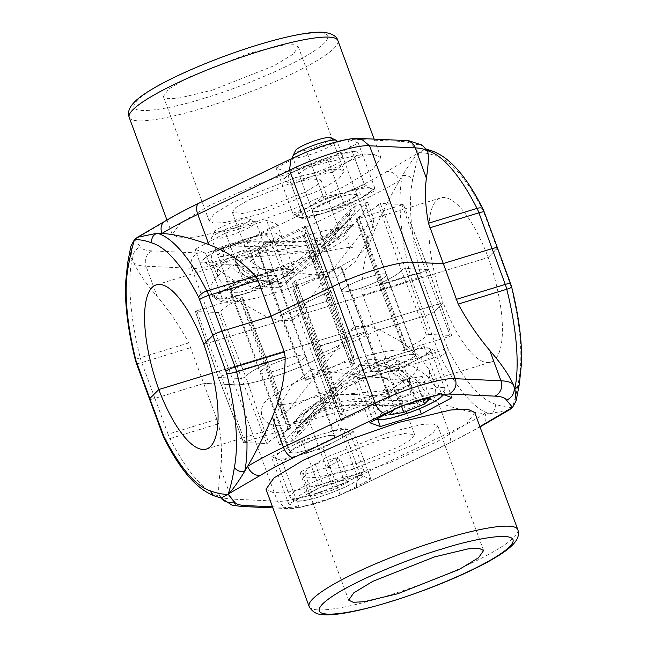 <?xml version="1.0" encoding="UTF-8"?>
<svg xmlns="http://www.w3.org/2000/svg" width="647" height="647" viewBox="0 0 647 647"><rect width="100%" height="100%" fill="white"/><g stroke="black" fill="none" stroke-linecap="round" stroke-linejoin="round"><path stroke-width="0.49" stroke-dasharray="3.23 2.43" d="M447.336 347.431L434.161 311.628L443.163 302.61L212.362 373.165L443.163 302.61A88.162 28.557 -107 0 1 440.712 197.917A88.162 28.557 -107 0 1 488.194 257.474L497.195 248.456L511.114 286.67C520.592 325.417 523.14 356.651 518.773 380.371L516.039 394.638L512.537 407.4C507.119 407.497 501.32 406.389 495.133 404.068C480.365 399.531 464.748 381.39 448.29 349.639L447.336 347.431A7.861 1.262 -20.2 0 1 438.221 351.612L389.049 366.647L391.572 370.868C404.238 384.965 419.733 395.463 438.068 402.361L449.204 432.641A11.783 5.944 -115.7 0 1 448.096 443.81A11.783 5.944 -115.7 0 1 447.012 444.101L354.968 488.331L356.165 487.992L357.476 476.718L314.636 360.274L375.875 330.843L425.047 315.817A7.861 1.262 159.8 0 0 434.161 311.628L443.163 302.61A88.162 28.557 -107 0 0 490.644 362.166A88.162 28.557 -107 0 0 488.194 257.474L203.837 344.398L488.194 257.474L497.454 247.914M356.165 487.992L336.06 496.589L299.189 507.652L288.772 504.053L319.327 487.717L360.371 475.173L370.852 478.958L339.837 495.27L318.203 502.929L296.957 508.041C286.839 509.181 289.266 508.518 286.192 508.453L277.417 501.19L234.578 384.747A55.003 8.856 159.8 0 0 314.636 360.274A55.003 8.856 -20.2 0 1 234.578 384.747L204.08 383.364L234.578 384.747L191.73 268.303A55.003 8.856 159.8 0 0 226.054 261.784A55.003 8.856 159.8 0 0 271.789 243.83L314.636 360.274L375.875 330.843L389.049 366.647M311.264 369.413L291.789 385.353L280.927 404.011L274.579 419.256L273.099 427.707L274.344 428.282L353.828 326.759L367.512 326.209L380.42 330.18L402.709 342.578L419.871 356.715L429.422 370.189L429.454 378.107L422.588 382.967L311.264 369.413M323.46 402.547L302.359 413.603L288.902 427.141L281.332 438.464L279.237 444.408L279.941 444.651L366.016 359.886L390.667 358.503L411.71 365.579L427.279 375.996L435.568 386.89L435.083 394.605L427.109 399.668L323.46 402.547M415.188 356.287L391.079 367.86L377.508 371.515L371.014 371.192L371.823 369.542L395.924 357.969L409.494 354.313L415.997 354.637L415.188 356.287M385.733 276.229A23.963 3.858 -20.2 0 1 361.616 287.81A23.963 3.858 -20.2 0 1 341.559 291.134A23.963 3.858 -20.2 0 1 342.368 289.492A23.963 3.858 -20.2 0 1 366.477 277.911A23.963 3.858 -20.2 0 1 386.542 274.587A23.963 3.858 -20.2 0 1 385.733 276.229A23.963 3.858 159.8 0 0 386.542 274.587A23.963 3.858 159.8 0 0 366.477 277.911A23.963 3.858 159.8 0 0 342.368 289.492A23.963 3.858 159.8 0 0 341.559 291.134A23.963 3.858 159.8 0 0 361.616 287.81A23.963 3.858 159.8 0 0 385.733 276.229M382.409 282.221A39.677 6.389 159.8 0 0 399.951 271.886A39.677 6.389 159.8 0 0 401.237 270.114L404.051 268.756L401.237 270.114A39.677 6.389 -20.2 0 1 382.409 282.221L379.312 284.979L380.921 284.761L379.393 284.809L382.409 282.221L358.883 216.696C370.399 211.326 376.869 207.161 378.293 204.217L380.307 203.433L405.467 268.473L404.051 268.756L428.54 269.516L405.467 268.473L428.508 334.434L426.494 335.219L425.168 337.047C422.167 339.95 416.134 343.5 407.084 347.698L382.409 282.221M316.181 355.365A39.677 6.389 159.8 0 0 318.85 353.173A39.677 6.389 159.8 0 0 320.184 350.423A39.677 6.389 159.8 0 0 315.59 349.194A39.677 6.389 -20.2 0 1 320.2 350.464A39.677 6.389 -20.2 0 1 316.181 355.365L316.181 355.365C315.817 355.963 316.893 355.753 319.4 354.734L365.733 332.469L319.4 354.734L316.181 355.365L293.115 289.589L297.256 284.534L292.501 283.232L294.385 281.138L317.37 346.978L315.59 349.194L317.37 346.978L320.103 345.724L365.094 331.976L317.37 346.978L342.587 412.139L340.613 414.12L345.441 415.503L344.067 418.326L341.317 420.59L316.181 355.365M334.442 437.461L309.945 449.228L296.156 452.949L289.549 452.609L290.366 450.935L314.871 439.176L328.66 435.455L335.267 435.787L334.442 437.461M304.988 357.411A24.36 3.922 -20.2 0 1 280.483 369.178A24.36 3.922 -20.2 0 1 260.094 372.559A24.36 3.922 -20.2 0 1 260.911 370.885A24.36 3.922 -20.2 0 1 285.424 359.117A24.36 3.922 -20.2 0 1 305.813 355.737A24.36 3.922 -20.2 0 1 304.988 357.411A24.36 3.922 159.8 0 0 305.813 355.737A24.36 3.922 159.8 0 0 285.424 359.117A24.36 3.922 159.8 0 0 260.911 370.885A24.36 3.922 159.8 0 0 260.094 372.559A24.36 3.922 159.8 0 0 280.483 369.178A24.36 3.922 159.8 0 0 304.988 357.411M353.23 357.37L353.885 357.411L331.054 291.352L327.6 292.274L330.819 291.643A39.677 6.389 159.8 0 0 326.8 296.544A39.677 6.389 159.8 0 0 331.41 297.806A39.677 6.389 -20.2 0 1 326.816 296.577A39.677 6.389 -20.2 0 1 328.15 293.835A39.677 6.389 -20.2 0 1 330.819 291.643L305.683 226.41L302.933 228.674L301.559 231.505L306.298 232.774L331.604 298.041L354.499 363.776L349.744 362.474L353.885 357.411L352.348 357.71L327.6 292.274L281.267 314.539L327.6 292.274L304.155 226.717L305.028 226.377M354.815 394.541C345.668 394.055 337.119 394.929 329.169 397.169L313.666 405.232L304.05 414.97L296.933 428.775L300.871 426.252L338.802 379.53C345.474 372.931 352.696 368.345 360.492 365.781L378.56 364.706L393.619 369.769L405.863 378.171L411.961 386.453L409.883 394.12L397.315 397.112L354.815 394.541A9.43 1.213 89.1 0 0 356.182 405.135L356.182 405.135A9.43 1.213 89.1 0 0 356.78 403.785L325.037 407.966L302.836 421.86L292.209 435.803L291.271 441.189L341.559 383.202L358.203 371.071L376.53 365.668L393.958 367.601L408.467 374.015L419.03 382.393L424.489 390.998L423.559 398.309L415.77 403.13L390.246 405.143L356.78 403.785M328.636 395.713L402.232 389.195L408.815 385.305L409.462 379.66L403.857 372.64L392.389 366.008L377.298 362.425L359.95 364.326L294.708 422.062L302.545 411.233L328.636 395.713M474.704 412.471L466.77 423.793L437.21 441.634L390.278 462.443L341.956 479.338L290.002 491.736L273.026 492.569L266.014 489.253M336.036 402.394L315.485 412.018L308.029 417.986L360.128 378.244L383.914 377.322L396.514 385.426L388.904 393.263L336.036 402.394M358.317 462.937L336.286 468.193L326.112 467.142L329.477 462.346L342.012 454.776L382.401 438.787L404.432 433.53L414.606 434.582L411.241 439.386L398.706 446.948L358.317 462.937M388.726 432.455L327.131 456.831L308.021 468.371L302.885 475.691L307.422 477.834L318.397 477.292L351.992 469.277L413.587 444.893L432.697 433.361L437.833 426.041L433.296 423.898L422.321 424.432L388.726 432.455M304.155 226.717L257.813 248.982L281.267 314.539L280.297 315.243L281.267 314.539L306.322 380.218L281.906 315.032C280.03 315.51 279.819 315.348 281.267 314.539C279.819 315.348 280.03 315.51 281.906 315.032L258.121 249.216L303.111 235.459L326.897 301.276L329.63 300.022L331.604 298.041L329.63 300.022L326.897 301.276L281.906 315.032L326.897 301.276L351.313 366.461L306.015 379.983L352.348 357.71M402.135 205.196L425.912 271.012L380.921 284.761L425.912 271.012C428.063 270.26 428.945 269.759 428.54 269.516L428.54 269.516C428.937 269.759 428.063 270.26 425.912 271.012L450.328 336.197L405.337 349.946L380.921 284.761L357.144 218.945L403.38 204.484L380.307 203.433M342.845 420.291L319.4 354.734L294.652 289.29L340.985 267.025L365.733 332.469C367.181 331.66 366.97 331.499 365.094 331.976C366.97 331.499 367.181 331.66 365.733 332.469C367.181 331.66 366.97 331.499 365.094 331.976C366.97 331.499 367.181 331.66 365.733 332.469L389.187 398.026L341.204 420.728L315.946 355.656L293.002 289.735M221.088 375.996L266.079 362.239L221.088 375.996C218.937 376.748 218.055 377.241 218.46 377.484L241.533 378.535L218.46 377.484C218.063 377.241 218.937 376.748 221.088 375.996L244.865 441.812L290.592 428.031L267.688 362.029L266.079 362.239L267.607 362.191L265.634 364.172L267.607 362.191L242.39 297.038L239.916 299.31C230.866 303.508 224.832 307.058 221.832 309.962L220.506 311.789L245.763 376.894A39.677 6.389 -20.2 0 1 247.049 375.123A39.677 6.389 -20.2 0 1 264.591 364.787A39.677 6.389 159.8 0 0 245.763 376.894L241.533 378.535L245.763 376.894L268.707 442.791C270.131 439.847 276.601 435.682 288.117 430.304L290.592 428.031L289.856 428.055L266.079 362.239L241.663 297.054L196.672 310.811L221.088 375.996M288.117 430.304L264.591 364.787L265.634 364.172L264.591 364.787L239.916 299.31M136.371 363.29A7.861 1.262 159.8 0 0 141.733 362.587L154.908 398.39L204.08 383.364L154.908 398.39A7.861 1.262 -20.2 0 1 149.546 399.094A7.861 1.262 159.8 0 0 154.908 398.39L168.083 434.194A7.861 1.262 -20.2 0 1 162.712 434.889M495.133 404.068A7.861 7.295 -75.8 0 1 489.803 413.757L485.064 413.57A157.148 25.306 -20.2 0 1 449.204 432.641L357.476 476.718A55.003 8.856 -20.2 0 1 311.741 494.672A55.003 8.856 -20.2 0 1 277.417 501.19L231.739 499.112L220.603 468.84C218.686 481.603 218.201 490.272 219.163 494.85L219.665 496.33A7.861 7.295 -75.8 0 1 215.952 496.435M164.031 437.938A7.861 3.526 153.1 0 0 169.991 438.601A137.504 44.538 -107 0 0 219.665 496.33L221.395 498.044M428.508 334.434L451.582 335.486L428.54 269.516L403.38 204.484L428.726 269.589L451.671 335.518L450.328 336.197M509.537 409.729L489.803 413.757A137.504 44.538 73 0 1 440.13 356.028A7.861 3.526 153.1 0 0 448.29 349.639M518.773 380.371A7.861 6.389 -168.4 0 1 519.363 384.124M295.687 280.539L320.103 345.724L343.889 411.541L388.879 397.792L365.094 331.976L340.678 266.79L294.385 281.138M218.492 312.574L241.533 378.535L266.693 443.575L243.62 442.524L218.46 377.484L195.418 311.522L218.492 312.574L220.506 311.789M220.603 468.84C222.374 455.795 221.686 440.769 218.54 423.761L188.795 342.918C179.324 325.627 168.786 310.156 157.197 296.496L146.052 266.224L191.73 268.303C189.717 261.679 191.795 256.56 197.966 252.961L204.452 252.726L205.6 253.3L246.644 240.757L277.134 224.234L266.653 220.449L225.609 232.993L195.046 249.33L204.452 252.726M241.299 506.447A11.783 10.862 92.6 0 1 231.739 499.112A157.148 25.306 -20.2 0 1 219.163 494.85A11.783 11.63 -30 0 0 219.996 496.629L219.996 496.629A11.783 11.63 -30 0 0 220.829 497.875M403.987 366.703L434.549 350.367L424.06 346.582L383.016 359.125L352.461 375.462L362.943 379.247L403.987 366.703L419.458 408.758M303.111 235.459L306.387 232.888L331.604 298.041L354.588 363.889L351.313 366.461M358.883 216.696L358.389 216.988L381.366 282.836L406.583 347.989L407.084 347.698M406.583 347.989L404.61 349.97L405.337 349.946L404.61 349.97L379.393 284.809L356.408 218.969L358.389 216.988M482.241 425.637A11.783 8.921 58.9 0 0 485.064 413.57C471.76 412.713 456.095 408.977 438.068 402.361M343.889 411.541L342.587 412.139M340.613 414.12L315.59 349.194L292.412 283.119L315.396 348.959L340.613 414.12M353.448 431.654L342.967 427.869L301.923 440.413L271.36 456.75L281.849 460.535L322.893 447.991L353.448 431.654L370.852 478.958M266.693 443.575L268.707 442.791M244.865 441.812L243.531 442.483L218.274 377.411L195.329 311.482L196.672 310.811M298.17 507.45L286.192 508.453M424.06 346.582L441.4 393.708M451.954 397.679L434.549 350.367M377.913 419.927L362.943 379.247M369.866 422.766L352.461 375.462M400.356 406.251L383.016 359.125M301.923 440.413L319.327 487.717M360.371 475.173L342.967 427.869M340.225 495.109L322.893 447.991M299.189 507.652L281.849 460.535M288.772 504.053L271.36 456.75M293.172 320.249L372.656 218.718L373.901 219.293L372.413 227.768L366.065 243.005L355.235 261.614L335.736 277.587L224.412 264.033L217.554 268.885L217.578 276.811L227.146 290.309L244.299 304.43L266.532 316.812L279.48 320.799L293.172 320.249M280.984 287.114L367.059 202.357L367.763 202.6L365.66 208.544L358.074 219.891L344.6 233.43L323.54 244.461L219.891 247.34L211.917 252.395L211.432 260.118L219.729 271.012L235.338 281.445L256.382 288.513L280.984 287.114M312.913 209.434L312.105 211.084L318.599 211.407L332.17 207.752L356.279 196.178L357.087 194.529L350.585 194.205L337.014 197.861L312.913 209.434M231.456 290.827L230.639 292.501L237.247 292.832L251.036 289.12L275.533 277.353L276.358 275.679L269.75 275.347L255.961 279.059L231.456 290.827M263.515 281.202C270.915 283.435 278.582 283.443 286.508 281.219L311.15 264.542L330.237 241.331L344.034 223.158L350.067 218.225L347.342 225.512L336.844 238.767C331.943 243.595 325.611 247.283 317.831 249.831L288.004 252.265L259.528 250.025L239.616 251.578L235.039 260.555L244.566 271.724L263.515 281.202A9.43 5.419 -77.4 0 0 259.932 275.258L259.932 275.258A9.43 5.419 -77.4 0 0 253.883 279.641L271.425 281.259L289.662 275.468L320.33 247.987L343.233 219.123L355.729 205.819L354.346 212.022L341.745 227.42L317.669 240.352L285.367 243.135L254.619 241.816L231.23 243.879L222.536 250.389L224.663 260.474L235.969 271.336L253.883 279.641M287.05 282.682L269.694 284.583L254.578 280.984L243.118 274.352L237.538 267.348L238.193 261.687L244.768 257.813L318.364 251.295L344.471 235.759L352.566 225.019L287.05 282.682M305.044 167.67L256.722 184.557L209.79 205.374L180.23 223.215L172.296 234.529L179.308 237.845L196.284 237.02L248.238 224.614L296.561 207.727L343.484 186.91L373.044 169.069L380.986 157.755L373.974 154.439L356.998 155.264L305.044 167.67M286.872 268.756L338.971 229.022L331.539 234.974L310.964 244.615L258.096 253.737L250.486 261.574L263.086 269.678L286.872 268.756M264.599 208.213L304.988 192.224L317.523 184.662L320.888 179.866L310.714 178.807L288.683 184.071L248.294 200.06L235.759 207.622L232.394 212.418L242.568 213.478L264.599 208.213M295.008 177.731L328.603 169.708L339.578 169.174L344.115 171.318L338.979 178.637L319.869 190.169L258.274 214.553L224.679 222.576L213.704 223.11L209.167 220.967L214.303 213.647L233.413 202.115L295.008 177.731M212.483 90.103L274.077 65.719L293.196 54.186L298.324 46.867L293.795 44.724L282.812 45.258L249.216 53.28L187.622 77.664L168.511 89.197L163.376 96.516L167.913 98.659L178.887 98.126L212.483 90.103M391.572 370.868L440.13 356.028A15.714 5.087 73 0 1 438.221 351.612L425.047 315.817L375.875 330.843L362.708 295.04L361.835 290.026C361.875 269.823 366.153 249.823 374.662 230.025C383.194 210.631 391.435 194.181 399.377 180.683L402.256 175.806A7.861 6.389 -168.4 0 1 412.584 179.712C408.225 203.441 410.78 234.675 420.243 273.414L434.161 311.628A7.861 1.262 -20.2 0 1 425.047 315.817L411.872 280.014A7.861 1.262 159.8 0 0 420.995 275.824M420.243 273.414A7.861 1.124 -14.2 0 0 410.384 275.185A137.504 44.538 73 0 1 402.256 175.806C408.783 165.001 414.298 157.294 418.819 152.684L425.605 148.964L427.004 150.371A11.783 11.63 150 0 0 412.778 145.357L418.819 152.684L412.584 179.712M431.048 150.573A7.861 7.295 -75.8 0 1 436.224 156.016C430.126 153.711 424.319 152.603 418.819 152.684L386.453 171.746A11.783 8.921 58.9 0 1 399.377 180.683A157.148 25.306 159.8 0 1 363.517 199.753L374.662 230.025M127.645 262.884A7.861 6.389 -168.4 0 1 132.117 258.379L133.476 261.962C137.835 271.78 145.745 283.297 157.197 296.496M130.929 246.07L132.117 258.379A137.504 44.538 -107 0 0 140.245 357.767A7.861 1.124 -14.2 0 0 135.377 360.088M304.033 219.139L293.552 215.354L324.107 199.017L365.151 186.473L375.64 190.258L345.077 206.595L304.033 219.139L286.629 171.835L327.673 159.283L358.228 142.955L348.83 139.558L343.517 140.464L310.94 150.419L303.548 153.396L276.148 168.042L286.629 171.835M357.144 218.945L356.408 218.969L357.144 218.945M405.701 140.553A11.783 10.862 -87.4 0 0 401.148 141.41L355.316 139.323L360.8 138.547M303.548 153.396L290.883 158.992M164.759 221.363A11.783 8.921 -121.1 0 1 166.829 220.538L134.463 239.6L140.504 246.928A11.783 11.63 -30 0 0 133.476 261.962A157.148 25.306 159.8 0 0 146.052 266.224A11.783 10.862 92.6 0 1 152.134 250.874L197.966 252.961M241.663 297.054L242.39 297.038L241.663 297.054M212.451 296.633L243.013 280.305L284.057 267.753L294.539 271.546L263.984 287.875L222.94 300.426L212.451 296.633L195.046 249.33M293.77 289.63L294.652 289.29M249.726 238.889L261.251 233.616C265.674 234.052 269.192 237.457 271.789 243.83L363.517 199.753A11.783 5.944 -115.7 0 0 353.286 189.385C366.137 183.206 377.193 177.327 386.453 171.746M324.107 199.017L306.775 151.891M276.148 168.042L293.552 215.354M327.673 159.283L345.077 206.595M358.228 142.955L375.64 190.258M347.811 139.348L365.151 186.473M284.057 267.753L266.653 220.449M225.609 232.993L243.013 280.305M205.6 253.3L222.94 300.426M246.644 240.757L263.984 287.875M277.134 224.234L294.539 271.546M330.463 137.698A18.86 3.033 -20.2 0 1 330.237 139.364A18.86 3.033 -20.2 0 1 309.824 148.947A18.86 3.033 -20.2 0 1 295.542 150.541M292.654 157.092A23.575 3.793 159.8 0 0 312.388 153.816A23.575 3.793 159.8 0 0 336.108 142.429A23.575 3.793 159.8 0 0 336.901 140.811M429.05 352.049A39.289 6.324 159.8 0 0 430.376 349.348A39.289 6.324 159.8 0 0 397.484 354.807A39.289 6.324 159.8 0 0 357.961 373.78A39.289 6.324 159.8 0 0 356.634 376.481A39.289 6.324 159.8 0 0 389.518 371.03A39.289 6.324 159.8 0 0 429.05 352.049M414.832 356.4A23.575 3.793 159.8 0 0 415.625 354.774A23.575 3.793 159.8 0 0 395.891 358.05A23.575 3.793 159.8 0 0 372.179 369.437A23.575 3.793 159.8 0 0 371.378 371.055A23.575 3.793 159.8 0 0 391.111 367.779A23.575 3.793 159.8 0 0 414.832 356.4M397.614 407.933L393.869 409.939M423.413 399.401L415.366 400.776L404.197 405.281M422.208 376.408L407.327 378.94L386.663 387.278L380.865 393.085L395.738 390.553L416.409 382.223L422.208 376.408L430.239 398.245M416.409 382.223L422.798 399.595M395.738 390.553L401.552 406.348M380.865 393.085L388.904 414.921M386.663 387.278L394.694 409.114M407.327 378.94L415.366 400.776M214.869 232.791A18.86 3.033 -20.2 0 1 214.448 231.828A18.86 3.033 -20.2 0 1 230.85 223.086A18.86 3.033 -20.2 0 1 249.281 218.945A18.86 3.033 -20.2 0 1 249.362 218.977A18.86 3.033 -20.2 0 1 236.171 227.55A18.86 3.033 -20.2 0 1 214.869 232.791M255.193 221.581A23.575 3.793 159.8 0 0 232.144 226.757A23.575 3.793 159.8 0 0 211.642 237.684A23.575 3.793 159.8 0 0 211.561 238.371A23.575 3.793 159.8 0 0 212.176 238.889A23.575 3.793 159.8 0 0 237.02 233.033A23.575 3.793 159.8 0 0 255.808 222.091A23.575 3.793 159.8 0 0 255.298 221.622A23.575 3.793 159.8 0 0 255.193 221.581M348.256 429.778A39.289 6.324 159.8 0 0 306.84 439.539A39.289 6.324 159.8 0 0 275.533 457.769A39.289 6.324 159.8 0 0 276.56 458.626A39.289 6.324 159.8 0 0 317.976 448.864A39.289 6.324 159.8 0 0 349.275 430.635A39.289 6.324 159.8 0 0 348.256 429.778M333.917 435.544A23.575 3.793 159.8 0 0 309.064 441.4A23.575 3.793 159.8 0 0 290.285 452.342A23.575 3.793 159.8 0 0 290.899 452.851A23.575 3.793 159.8 0 0 315.752 446.996A23.575 3.793 159.8 0 0 334.531 436.062A23.575 3.793 159.8 0 0 333.917 435.544M348.968 481.619L343.824 479.686L323.33 485.929L307.98 494.114L313.124 496.047L333.617 489.803L348.968 481.619L340.929 459.791L335.793 457.858L343.824 479.686M335.793 457.858L315.299 464.101L299.949 472.278L305.093 474.211L325.578 467.967L340.929 459.791M325.578 467.967L333.617 489.803M305.093 474.211L313.124 496.047M299.949 472.278L307.98 494.114M315.299 464.101L323.33 485.929M224.655 250.332A23.575 3.793 159.8 0 0 217.99 255.84A23.575 3.793 159.8 0 0 232.095 254.328A23.575 3.793 159.8 0 0 255.565 245.076A23.575 3.793 159.8 0 0 262.229 239.56A23.575 3.793 159.8 0 0 248.116 241.072A23.575 3.793 159.8 0 0 224.655 250.332M238.039 286.718A23.575 3.793 159.8 0 0 231.375 292.226A23.575 3.793 159.8 0 0 245.488 290.713A23.575 3.793 159.8 0 0 268.958 281.461A23.575 3.793 159.8 0 0 275.622 275.954A23.575 3.793 159.8 0 0 261.509 277.466A23.575 3.793 159.8 0 0 238.039 286.718M283.305 265.707L289.298 269.653L293.787 269.492L279.261 279.706L243.458 294.15L220.069 298.93L217.699 298.526L211.698 294.587L227.736 288.465L242.261 278.25L263.531 274.029A39.289 6.324 159.8 0 0 227.736 288.465A39.289 6.324 159.8 0 0 217.699 298.526A39.289 6.324 159.8 0 0 221.517 298.874A39.289 6.324 159.8 0 0 243.458 294.15A39.289 6.324 159.8 0 0 279.261 279.706A39.289 6.324 159.8 0 0 287.438 274.627A39.289 6.324 159.8 0 0 289.298 269.653A39.289 6.324 159.8 0 0 263.531 274.029L283.305 265.707L271.425 233.413L250.146 237.643A39.289 6.324 159.8 0 0 214.343 252.079A39.289 6.324 159.8 0 0 206.175 257.166A39.289 6.324 159.8 0 0 204.306 262.14A39.289 6.324 159.8 0 0 230.073 257.765A39.289 6.324 159.8 0 0 265.877 243.321A39.289 6.324 159.8 0 0 275.913 233.26A39.289 6.324 159.8 0 0 272.088 232.912A39.289 6.324 159.8 0 0 250.146 237.643L214.343 252.079L203.773 259.043L199.818 262.294L204.306 262.14L210.307 266.087L230.073 257.765L251.343 253.535L265.877 243.321L281.906 237.206L275.913 233.26L273.535 232.855L271.425 233.413M263.232 285.828L251.343 253.535M293.787 269.492L281.906 237.206M242.261 278.25L230.381 245.965M211.698 294.587L199.818 262.294M222.188 298.372L210.307 266.087M305.748 169.045A23.575 3.793 159.8 0 0 299.084 174.553A23.575 3.793 159.8 0 0 313.197 173.04A23.575 3.793 159.8 0 0 336.666 163.788A23.575 3.793 159.8 0 0 343.331 158.28A23.575 3.793 159.8 0 0 329.218 159.793A23.575 3.793 159.8 0 0 305.748 169.045M319.133 205.431A23.575 3.793 159.8 0 0 312.469 210.946A23.575 3.793 159.8 0 0 326.581 209.434A23.575 3.793 159.8 0 0 350.051 200.174A23.575 3.793 159.8 0 0 356.715 194.666A23.575 3.793 159.8 0 0 342.603 196.178A23.575 3.793 159.8 0 0 319.133 205.431M364.398 184.419L370.391 188.366L374.88 188.212L360.355 198.427L324.559 212.863L301.17 217.651L298.793 217.246L292.8 213.3L308.829 207.186L323.354 196.971L344.633 192.741A39.289 6.324 159.8 0 0 308.829 207.186A39.289 6.324 159.8 0 0 298.793 217.246A39.289 6.324 159.8 0 0 302.618 217.594A39.289 6.324 159.8 0 0 324.559 212.863A39.289 6.324 159.8 0 0 360.355 198.427A39.289 6.324 159.8 0 0 368.531 193.34A39.289 6.324 159.8 0 0 370.391 188.366A39.289 6.324 159.8 0 0 344.633 192.741L364.398 184.419L352.518 152.134L331.24 156.356A39.289 6.324 159.8 0 0 295.444 170.792A39.289 6.324 159.8 0 0 287.268 175.879A39.289 6.324 159.8 0 0 285.4 180.853A39.289 6.324 159.8 0 0 311.167 176.477A39.289 6.324 159.8 0 0 346.97 162.033A39.289 6.324 159.8 0 0 357.007 151.98A39.289 6.324 159.8 0 0 353.181 151.633A39.289 6.324 159.8 0 0 331.24 156.356L295.444 170.792L284.866 177.755L280.919 181.014L285.4 180.853L291.401 184.799L311.167 176.477L332.445 172.256L346.97 162.033L362.999 155.919L357.007 151.98L354.629 151.576L352.518 152.134M344.325 204.541L332.445 172.256M374.88 188.212L362.999 155.919M323.354 196.971L311.474 164.678M292.8 213.3L280.919 181.014M303.281 217.093L291.401 184.799M336.06 496.589L318.769 502.573L303.483 506.544M354.968 488.331L343.452 493.604M517.81 529.642A111.179 17.906 -20.2 0 1 385.062 596.51A111.179 17.906 -20.2 0 1 309.129 606.425M378.293 204.217L401.237 270.114L426.494 335.219M511.114 286.67A7.861 1.124 165.8 0 1 511.623 286.92M510.629 283.718A7.861 1.262 -20.2 0 1 510.362 284.251M217.255 419.159L168.083 434.194A15.714 5.087 -107 0 0 169.991 438.601L218.54 423.761M304.413 234.869L329.63 300.022L352.615 365.862M240.417 299.011L265.634 364.172L288.611 430.012M291.684 507.677L272.476 506.803M341.559 383.202L338.802 379.53M447.012 444.101C459.855 437.922 470.911 432.042 480.171 426.462M209.765 251.82L225.051 247.85L242.342 241.865M204.452 98.15C230.736 90.855 303.524 63.091 324.333 43.114C342.595 23.923 285.659 35.811 257.247 45.233C230.963 52.528 158.183 80.293 137.366 100.269C119.105 119.46 176.049 107.572 204.452 98.15M129.19 117.358A111.179 17.906 159.8 0 0 205.123 107.442A111.179 17.906 159.8 0 0 337.871 40.583M497.195 248.456L483.066 210.445C466.608 178.709 450.991 160.569 436.224 156.016M484.021 212.653A7.861 1.262 159.8 0 0 484.288 212.111M482.969 209.062A7.861 3.526 -26.9 0 1 483.066 210.445M188.795 342.918L140.245 357.767A15.714 5.087 -107 0 0 141.733 362.587L190.905 347.56M362.708 295.04L411.872 280.014A15.714 5.087 73 0 1 410.384 275.185L361.835 290.026M343.517 140.464C333.981 142.445 323.128 145.769 310.94 150.419M355.316 139.323L348.83 139.558M292.032 158.669L199.988 202.899A11.783 5.944 64.3 0 0 198.904 203.198M261.251 233.616L353.286 189.385M341.745 227.42A9.43 6.478 -129.3 0 0 336.521 228.205L336.521 228.205A9.43 6.478 -129.3 0 0 336.844 238.767M166.829 220.538C176.089 214.958 187.145 209.086 199.988 202.899M401.148 141.41C407.529 141.709 411.411 143.027 412.778 145.357M152.134 250.874C145.745 250.575 141.871 249.257 140.504 246.928M372.413 413.085A39.289 6.324 -20.2 0 1 411.945 394.104A39.289 6.324 -20.2 0 1 444.829 388.653A39.289 6.324 -20.2 0 1 443.51 391.346A39.289 6.324 -20.2 0 1 403.979 410.327A39.289 6.324 -20.2 0 1 371.095 415.778A39.289 6.324 -20.2 0 1 372.413 413.085M441.028 393.861A34.574 5.564 159.8 0 0 409.907 400.542A34.574 5.564 159.8 0 0 378.285 416.142A34.574 5.564 159.8 0 0 377.29 418.803M291.021 497.923A39.289 6.324 -20.2 0 1 289.993 497.066A39.289 6.324 -20.2 0 1 321.3 478.837A39.289 6.324 -20.2 0 1 362.708 469.075A39.289 6.324 -20.2 0 1 363.735 469.932A39.289 6.324 -20.2 0 1 332.437 488.161A39.289 6.324 -20.2 0 1 291.021 497.923M360.015 475.173A34.574 5.564 159.8 0 0 320.637 484.918A34.574 5.564 159.8 0 0 296.933 500.56A34.574 5.564 159.8 0 0 336.311 490.814A34.574 5.564 159.8 0 0 360.015 475.173M279.237 444.408L273.099 427.707M312.105 211.084L371.014 371.192M230.639 292.501L289.549 452.609M353.998 357.273L331.054 291.352L305.796 226.272M279.941 444.651L291.271 441.189C291.684 441.44 293.479 440.332 296.666 437.857L307.665 425.605C318.453 412.632 331.183 396.263 343.735 385.499C360.104 369.227 383.161 367.577 396.562 374.856L408.742 382.458L411.969 386.461L409.462 379.66M326.112 467.142L308.029 417.986M348.676 600.141L302.885 475.691M206.288 449.091L274.344 428.282M422.588 382.967L490.644 362.166M435.568 386.89L429.422 370.189M357.087 194.529L415.997 354.637M326.8 296.544L349.744 362.474M320.184 350.423L345.441 415.503M276.358 275.679L335.267 435.787M427.109 399.66L415.77 403.13L408.039 404.787L383.995 405.669L356.182 405.135C335.227 405.588 320.03 410.117 310.584 418.714C296.488 431.573 297.555 434.452 297.086 434.266C297.604 434.469 297.555 432.633 296.933 428.775L294.434 421.981M305.554 380.315L280.297 315.243L257.352 249.313M354.629 363.808L331.685 297.879L306.427 232.807M404.569 350.051L379.312 284.971L356.376 219.05M340.573 414.201L315.315 349.121L292.371 283.2M389.648 397.687L366.703 331.765L341.446 266.685M290.624 427.958L267.688 362.029L242.431 296.957M356.117 488.016L448.096 443.81L480.034 426.963M272.872 507.887L287.066 508.534M294.708 422.062L308.037 417.986M388.904 393.263L402.232 389.195M414.606 434.582L396.514 385.426M483.616 550.492L437.833 426.041M367.763 202.6L373.901 219.293M326.816 296.577L301.559 231.505M367.059 202.357L355.729 205.819L348.377 211.051L310.77 254.449L296.625 266.766C286.047 274.983 273.818 277.814 259.932 275.258C250.777 273.01 243.385 269.273 237.74 264.057L235.039 260.555L237.538 267.348M166.966 220.045L172.296 234.529M320.888 179.866L338.971 229.022M298.324 46.867L344.115 171.318M440.712 197.917L372.656 218.718M224.412 264.033L156.356 284.842M211.432 260.118L217.578 276.811M425.605 148.964L426.211 149.142M320.2 350.464L297.256 284.534M219.891 247.34L231.23 243.879L242.18 241.832L298.364 241.59C315.251 240.32 327.972 235.856 336.521 228.205C346.711 217.902 351.175 212.742 349.914 212.734C349.437 212.645 349.485 214.472 350.067 218.225L352.566 225.019M374.128 139.121L380.986 157.755M352.291 224.946L338.963 229.022M258.096 253.737L244.768 257.813M232.394 212.418L250.486 261.574M163.384 96.516L209.167 220.967M430.376 349.348L444.829 388.653L445.152 391.152L443.705 394.694M415.625 354.774L337.224 141.685M371.378 371.055L292.978 157.965M375.745 419.62L372.47 417.897L371.095 415.778L356.634 376.481M275.533 457.769L289.993 497.066L293.665 500.608C301.947 504.159 337.605 491.946 353.909 482.613C367.027 474.469 363.477 473.604 363.735 469.932L349.275 430.635M214.448 231.828L211.642 237.684M290.285 452.342L211.561 238.371M334.531 436.062L255.808 222.091M249.362 218.977L255.298 221.622M231.375 292.226L217.99 255.84M275.622 275.954L262.229 239.56M221.517 298.874L220.069 298.938M287.438 274.627L289.84 272.751M206.175 257.166L203.773 259.043M272.088 232.912L273.535 232.855M312.469 210.946L299.084 174.553M356.715 194.666L343.331 158.28M302.618 217.594L301.17 217.651M368.531 193.34L370.933 191.463M287.268 175.879L284.866 177.755M353.181 151.633L354.629 151.568M373.537 354.111C384.747 351.345 393.869 349.946 400.914 349.914L410.991 351.839C413.918 353.141 416.126 355.51 417.614 358.956C419.183 366.153 416.959 372.001 410.934 376.497L395.487 386.817C373.319 399.353 333.933 414.403 305.95 421.1C294.611 423.89 285.408 425.289 278.331 425.289C270.834 425.766 265.343 422.75 261.873 416.256C260.304 409.05 262.528 403.202 268.554 398.706L284.001 388.386C306.168 375.858 345.555 360.8 373.537 354.111M301.09 401.091C322.166 395.802 343.848 388.24 366.137 378.414C380.889 372.251 397.298 362.118 398.681 359.724C398.099 358.996 397.97 361.115 398.293 366.056C401.205 370.011 402.677 371.532 402.701 370.634L399.684 370.513C395.002 370.642 387.909 371.847 378.398 374.112C360.08 378.665 340.743 385.208 320.37 393.732C295.679 403.777 279.464 415.293 280.806 415.487C281.736 414.04 281.866 411.921 281.194 409.147C278.283 405.2 276.811 403.671 276.795 404.569L279.811 404.69C284.486 404.561 291.579 403.364 301.09 401.091M234.885 264.736C259.892 250.801 305.166 234.254 332.623 229.022L350.868 226.903C358.203 226.337 363.687 229.345 367.334 235.937C368.903 243.143 366.679 248.99 360.662 253.487C356.594 256.972 351.054 260.628 344.042 264.445C319.1 278.347 273.98 294.854 246.507 300.119C230.696 302.95 224.064 303.055 218.185 300.329C215.265 299.035 213.073 296.666 211.593 293.245C210.024 286.039 212.256 280.191 218.274 275.695C222.342 272.209 227.873 268.554 234.885 264.736M334.127 246.41C343.088 241.169 347.851 237.942 348.401 236.705C347.811 236.009 347.682 238.12 348.013 243.046C350.981 247.033 352.453 248.561 352.421 247.623C350.698 246.693 332.178 249.208 315.453 254.506C288.408 262.65 264.858 272.072 244.801 282.771C235.84 288.012 231.084 291.239 230.534 292.476C231.464 291.029 231.594 288.91 230.914 286.136C227.954 282.149 226.482 280.62 226.515 281.558C228.237 282.488 246.758 279.973 263.483 274.676C290.527 266.532 314.07 257.11 334.127 246.41"/><path stroke-width="0.97" d="M378.099 268.772A55.003 8.856 159.8 0 0 332.364 286.726L271.125 316.165L221.953 331.191A7.861 1.262 159.8 0 0 212.839 335.381C214.48 334.022 217.521 332.631 221.953 331.191L271.125 316.165L332.364 286.726A55.003 8.856 -20.2 0 1 378.099 268.772A55.003 8.856 -20.2 0 1 412.422 262.253A55.003 8.856 159.8 0 0 378.099 268.772M215.952 496.435L221.395 498.044L260.547 475.262A11.783 8.921 -121.1 0 1 247.623 466.325A157.148 25.306 -20.2 0 1 283.483 447.255A11.783 5.944 64.3 0 0 293.714 457.623L385.749 413.393C381.334 413.021 377.816 409.616 375.211 403.17L289.524 170.282L197.796 214.367L208.932 244.639C227.267 251.546 242.762 262.043 255.428 276.14L257.951 280.361L271.125 316.165L284.292 351.96L285.165 356.982C285.125 377.177 280.847 397.177 272.338 416.983L283.483 447.255L375.211 403.17A55.003 8.856 -20.2 0 1 420.946 385.216A55.003 8.856 -20.2 0 1 455.27 378.697L412.422 262.253L442.92 263.644L412.422 262.253L369.583 145.81A55.003 8.856 159.8 0 0 335.259 152.328A55.003 8.856 159.8 0 0 289.524 170.282L290.883 158.992L198.904 203.198A11.783 5.944 64.3 0 0 197.796 214.367A157.148 25.306 159.8 0 0 161.936 233.438L157.197 233.252L137.463 237.279L134.463 239.6L130.961 252.37L128.227 266.637C123.86 290.349 126.408 321.583 135.886 360.339L149.805 398.552L158.806 389.534L212.362 373.165L158.806 389.534A88.162 28.557 73 0 1 156.356 284.842A88.162 28.557 73 0 1 203.837 344.398A88.162 28.557 73 0 1 206.288 449.091A88.162 28.557 73 0 1 158.806 389.534L149.805 398.552A7.861 1.262 159.8 0 0 149.546 399.094A7.861 1.262 -20.2 0 1 149.805 398.552L163.934 436.555A7.861 3.526 153.1 0 0 164.031 437.938C180.456 470.862 197.764 490.361 215.952 496.435L215.952 496.435A7.861 7.295 -75.8 0 1 210.776 490.992C196.009 486.439 180.392 468.291 163.934 436.555M309.129 606.425L266.014 489.253L273.956 477.931L303.516 460.098L350.439 439.281L398.762 422.394L450.716 409.988L467.692 409.163L474.704 412.471L517.81 529.642A111.179 17.906 -20.2 0 0 441.877 539.566A111.179 17.906 -20.2 0 0 309.129 606.425L309.589 607.484C315.785 615.831 321.551 614.003 322.643 614.65C327.592 615.079 333.731 614.739 341.066 613.639C354.354 611.658 370.448 607.776 389.373 602.009C428.395 590.169 473.119 571.366 496.742 556.719C518.862 543.431 519.695 535.328 517.81 529.642M397.784 593.728L364.188 601.742L353.205 602.276L348.676 600.141L353.804 592.822L372.923 581.281L434.517 556.905L468.113 548.882L479.087 548.349L483.624 550.484L478.489 557.811L459.378 569.344L397.784 593.728M128.227 266.637A7.861 6.389 -168.4 0 1 127.637 262.884A7.861 6.389 -168.4 0 1 127.645 262.884L130.929 246.07L134.463 239.6C139.881 239.511 145.68 240.619 151.867 242.94C166.635 247.477 182.252 265.618 198.71 297.369L212.839 335.381L203.837 344.398L212.839 335.381L226.757 373.594C236.22 412.333 238.775 443.567 234.416 467.296C232.839 477.292 230.761 486.301 228.181 494.324C232.694 489.714 238.217 482.007 244.744 471.202A7.861 6.389 -168.4 0 1 234.416 467.296M492.092 248.618L442.92 263.644L492.092 248.618A7.861 1.262 -20.2 0 1 497.454 247.914A7.861 1.262 -20.2 0 1 497.195 248.456C497.988 247.364 496.281 247.413 492.092 248.618L505.267 284.413A7.861 1.262 -20.2 0 1 510.629 283.718L484.288 212.111A7.861 1.262 159.8 0 0 478.917 212.814L492.092 248.618M442.548 394.282L451.954 397.679L421.391 414.007L380.347 426.551L369.866 422.766L400.356 406.251L441.4 393.708L442.548 394.282L449.034 394.047C455.156 390.384 457.227 385.272 455.27 378.697L500.948 380.784L489.803 350.504C478.214 336.852 467.676 321.373 458.205 304.082L428.46 223.239C425.314 206.239 424.626 191.213 426.397 178.168L415.261 147.888L369.583 145.81L360.8 138.547C349.768 137.229 327.705 143.569 307.163 151.738L290.835 159.016M510.629 283.718L511.623 286.92C518.643 315 521.967 340.12 521.603 362.255L519.363 384.124A7.861 6.389 -168.4 0 1 519.355 384.124A7.861 6.389 -168.4 0 1 514.883 388.621L516.071 400.938L512.537 407.4L509.537 409.729M220.829 497.875A11.783 11.63 -30 0 0 234.222 501.651L228.181 494.324C222.681 494.405 216.874 493.289 210.776 490.992M272.338 416.983C263.847 436.296 255.605 452.746 247.623 466.325L244.744 471.202A137.504 44.538 -107 0 0 236.616 371.823A7.861 1.124 165.8 0 1 226.757 373.594M489.803 350.504C501.255 363.703 509.165 375.22 513.524 385.046L514.883 388.621A137.504 44.538 73 0 0 506.755 289.241L458.205 304.082M449.034 394.047L494.866 396.134A11.783 10.862 -87.4 0 0 500.948 380.784A157.148 25.306 -20.2 0 1 513.524 385.046A11.783 11.63 150 0 1 506.496 400.081L512.537 407.4L480.171 426.462A11.783 8.921 58.9 0 0 482.241 425.637L509.537 409.737M421.391 414.007L419.458 408.758M380.347 426.551L377.913 419.927M426.041 149.077L427.335 150.67A7.861 7.295 -75.8 0 1 431.048 150.573L425.605 148.964M151.867 242.94A7.861 7.295 -75.8 0 1 157.197 233.252A137.504 44.538 -107 0 1 206.87 290.98L255.428 276.14M426.397 178.168C428.314 165.446 428.791 156.776 427.837 152.158A157.148 25.306 159.8 0 0 415.261 147.888A11.783 10.862 -87.4 0 0 405.701 140.553L408.985 140.795L422.135 145.114L427.004 150.371A11.783 11.63 150 0 1 427.837 152.158L427.335 150.67A137.504 44.538 73 0 1 477.009 208.399A7.861 3.526 -26.9 0 1 482.969 209.062C466.544 176.146 449.236 156.647 431.048 150.573M208.932 244.639C190.914 238.023 175.248 234.295 161.936 233.438A11.783 8.921 -121.1 0 1 164.759 221.363L137.463 237.271M292.735 156.396L295.542 150.541A18.86 3.033 -20.2 0 1 296.108 149.797A18.86 3.033 -20.2 0 1 313.633 141.192A18.86 3.033 -20.2 0 1 330.463 137.698L336.391 140.334A23.575 3.793 159.8 0 0 315.356 144.71A23.575 3.793 159.8 0 0 293.455 155.466A23.575 3.793 159.8 0 0 292.735 156.396A23.575 3.793 159.8 0 0 292.654 157.092L292.978 157.965M337.224 141.685L336.901 140.811A23.575 3.793 159.8 0 0 336.391 140.334M393.869 409.939L388.904 414.921L403.777 412.39L424.44 404.051L430.239 398.245L423.413 399.401M404.197 405.281L397.614 407.933M422.798 399.595L424.44 404.051M401.552 406.348L403.777 412.39M389.753 601.775C361.341 611.197 304.405 623.085 322.667 603.886C343.476 583.918 416.264 556.145 442.548 548.85C470.951 539.428 527.895 527.54 509.634 546.739C488.817 566.707 416.037 594.48 389.753 601.775M226.005 371.176A7.861 1.262 -20.2 0 1 235.128 366.995L208.779 295.388A7.861 1.262 159.8 0 0 199.664 299.577M136.638 362.749A7.861 1.262 159.8 0 0 136.371 363.29L162.712 434.889A7.861 1.262 -20.2 0 1 162.979 434.355M285.165 356.982L236.616 371.823A15.714 5.087 -107 0 0 235.128 366.995L284.292 351.96M456.095 299.448L505.267 284.413A15.714 5.087 -107 0 1 506.755 289.241A7.861 1.124 165.8 0 0 511.623 286.92M404.658 405.143C416.846 400.485 427.707 397.169 437.235 395.18M385.749 413.393L397.274 408.12M272.476 506.803L245.852 505.59A11.783 10.862 92.6 0 1 241.299 506.447L272.872 507.887M245.852 505.59C239.471 505.291 235.589 503.981 234.222 501.651M506.496 400.081C505.129 397.751 501.255 396.433 494.866 396.134M293.714 457.623C280.863 463.802 269.807 469.682 260.547 475.262M129.19 117.358C127.305 111.68 128.138 103.577 150.258 90.289C173.881 75.642 218.605 56.839 257.627 44.999C276.398 39.273 292.404 35.407 305.643 33.409C313.083 32.285 319.303 31.929 324.301 32.35C332.323 33.62 336.844 36.369 337.871 40.583A111.179 17.906 159.8 0 0 261.938 50.498A111.179 17.906 159.8 0 0 129.19 117.358L166.966 220.045M428.46 223.239L477.009 208.399A15.714 5.087 73 0 1 478.917 212.814L429.745 227.841M257.951 280.361L208.779 295.388A15.714 5.087 73 0 0 206.87 290.98A7.861 3.526 -26.9 0 0 198.71 297.369M136.371 363.29L135.377 360.088A7.861 1.124 -14.2 0 0 135.886 360.339M377.29 418.803A34.574 5.564 159.8 0 0 406.995 413.409A34.574 5.564 159.8 0 0 440.85 397.023A34.574 5.564 159.8 0 0 441.028 393.861M519.355 384.124L516.071 400.938M162.712 434.889L164.031 437.938M220.789 497.858L231.99 505.129L241.299 506.447M480.034 426.963L482.241 425.637M135.377 360.088C128.357 332 125.033 306.888 125.397 284.745L127.637 262.884M484.288 212.111L482.969 209.062M360.298 138.49L405.701 140.553M198.904 203.198C185.786 209.499 174.399 215.556 164.759 221.363M337.871 40.583L374.128 139.121M443.705 394.694L439.847 398.261L434.921 401.383L422.637 407.416L411.589 411.84L391.613 418.027L381.132 419.871L375.745 419.62"/></g></svg>
